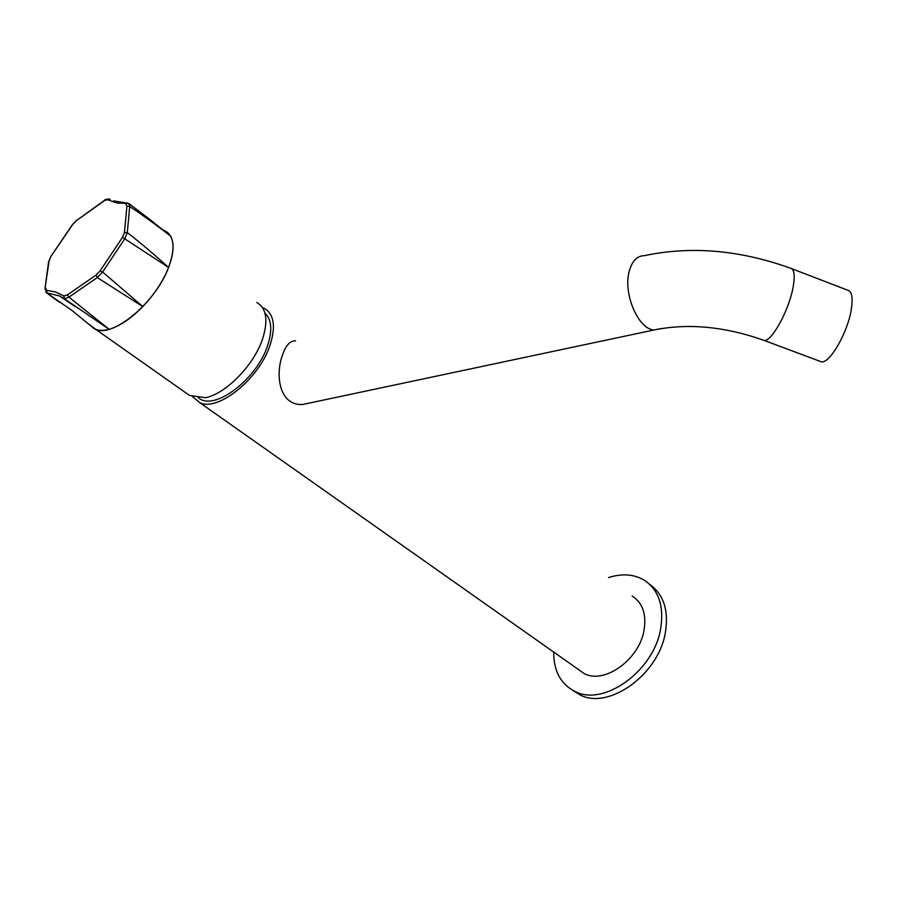 <?xml version="1.0" encoding="UTF-8"?>
<svg xmlns="http://www.w3.org/2000/svg" width="897" height="897" viewBox="0 0 897 897"><rect width="100%" height="100%" fill="white"/><g stroke="black" fill="none" stroke-linecap="round" stroke-linejoin="round"><path stroke-width="1.35" d="M632.15 596.023C642.757 602.874 646.692 614.434 643.956 630.681C638.967 659.777 604.32 684.445 584.317 673.647L577.59 668.904M262.44 307.559L264.245 308.355C274.022 314.163 275.973 326.385 270.098 345.009C259.435 378.433 218.476 411.768 199.885 402.742L192.384 396.508M608.558 577.567C621.98 573.306 633.82 574.136 644.08 580.079C658.824 589.923 664.329 606.316 660.573 629.257C653.655 670.889 604.174 706.544 575.369 691.643C560.872 684.411 553.64 671.214 553.684 652.052M649.832 584.496C663.791 594.565 668.949 610.7 665.305 632.923C658.465 674.454 609.119 709.964 580.314 695.052L572.465 690.185M198.495 397.707L199.504 398.582C215.639 410.512 257.091 378.669 267.598 345.625C272.553 330.365 271.668 319.534 264.94 313.109M199.504 398.582L198.181 397.674M256.789 302.513C266.532 308.299 268.427 320.521 262.485 339.189C253.829 365.202 226.066 393.66 205.536 397.696L189.502 395.431L182.057 390.184M164.981 230.742C174.287 236.079 175.498 248.312 168.591 267.441C156.078 301.807 113.594 337.664 95.856 329.446L89.666 324.77L94.51 328.885C98.378 330.724 103.245 330.858 109.098 329.277L64.147 298.578L59.494 295.954L47.036 292.938L46.532 290.28L55.816 292.063L63.855 295.954L67.432 294.878L68.923 297.142L109.098 329.277C119.85 326.116 131.097 318.558 142.836 306.595L102.606 272.004L100.105 270.872L122.53 237.301L124.448 232.615L127.307 232.581C140.672 243.009 154.441 254.625 168.591 267.441C163.019 281.288 154.43 294.339 142.836 306.595L97.268 277.577L68.923 297.142L64.472 298.746L63.855 295.954M163.658 230.181L170.643 236.146C174.433 243.345 173.749 253.773 168.591 267.441L124.739 238.826L102.606 272.004L97.268 277.577L96.114 275.043L67.432 294.878M149.44 219.137L170.643 236.146C156.627 225.248 142.971 215.347 129.684 206.445L127.307 232.581L124.739 238.826L122.53 237.301M94.51 328.885L72.152 310.597L45.904 292.366M124.448 232.615L126.903 206.142L129.684 206.445L128.809 203.473L117.159 203.036L107.539 199.751L104.164 200.58C104.669 199.627 106.451 199.112 109.49 199.044M110.096 199.325L107.539 199.751M128.013 203.316L127.352 203.014M104.108 200.625L76.458 220.595L104.007 200.973M48.573 262.148L50.894 256.441L72.455 224.923M45.018 288.352L49.077 261.061M76.75 220.101L72.399 224.665L50.894 256.441L48.573 261.958L45.029 288.296L46.532 292.826L59.572 302.367M312.728 402.349L302.715 404.48C279.18 405.982 274.93 374.688 282.656 354.607C285.919 345.188 290.224 340.613 295.562 340.882M791.804 268.708L847.519 290.135C851.735 291.065 853.036 297.187 851.455 308.478C848.282 331.408 829.994 363.577 821.461 361.85L819.365 361.065M45.489 287.746L46.532 290.28M96.114 275.043L100.105 270.872M126.903 206.142L125.658 203.81M76.458 220.595L72.668 224.564M660.876 328.605L654.171 329.95C638.563 329.67 623.056 294.216 629.1 271.78C631.903 261.105 637.005 255.735 644.382 255.656C690.937 245.789 739.588 249.949 790.358 268.147C794.137 268.921 795.112 274.942 793.273 286.233C789.573 309.151 771.846 341.824 764.177 340.434L762.282 339.728M199.885 402.742L584.317 673.647M575.369 691.643L580.314 695.052M95.856 329.446L189.502 395.431M75.393 306.752L59.494 295.954L75.37 306.74M149.429 219.137L129.336 203.866M113.684 200.906L126.724 203.014M302.715 404.48L654.171 329.95C688.324 323.032 724.989 326.53 764.177 340.434L821.461 361.85"/></g></svg>
